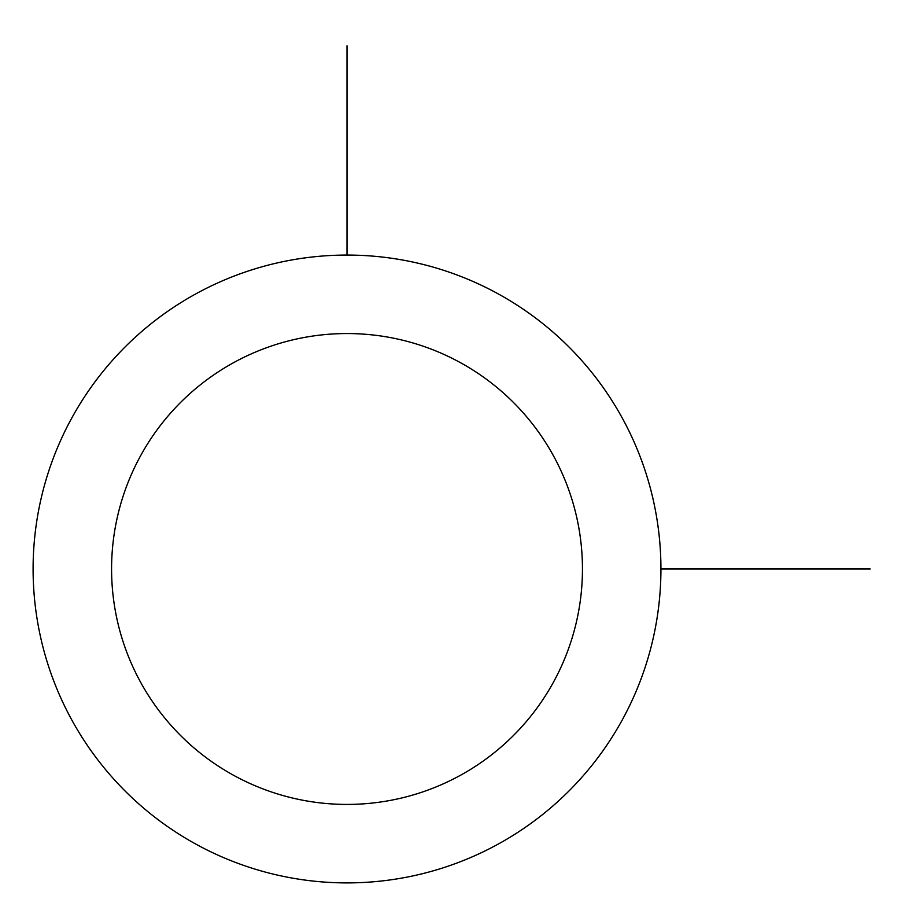 <?xml version="1.0" encoding="UTF-8"?>
<svg xmlns="http://www.w3.org/2000/svg" width="916" height="916" viewBox="0 0 916 916"><rect width="100%" height="100%" fill="white"/><g stroke="black" fill="none" stroke-linecap="round" stroke-linejoin="round"><path stroke-width="1.37" d="M71.528 418.486A313.913 313.913 0 0 1 497.514 293.498A313.913 313.913 0 0 1 622.502 719.484A313.913 313.913 0 0 1 196.516 844.472A313.913 313.913 0 0 1 71.528 418.486M140.4 456.111A235.435 235.435 0 0 1 459.889 362.37A235.435 235.435 0 0 1 553.63 681.859A235.435 235.435 0 0 1 234.141 775.6A235.435 235.435 0 0 1 140.4 456.111M660.928 568.985L870.2 568.985M347.015 255.072L347.015 45.8"/></g></svg>

